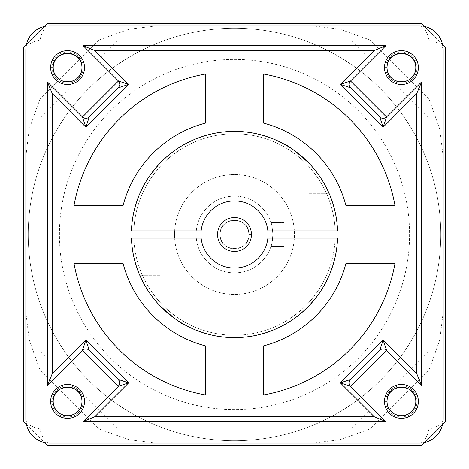 <?xml version="1.0" encoding="UTF-8"?>
<svg xmlns="http://www.w3.org/2000/svg" width="469" height="469" viewBox="0 0 469 469"><rect width="100%" height="100%" fill="white"/><g stroke="black" fill="none" stroke-linecap="round" stroke-linejoin="round"><path stroke-width="0.35" stroke-dasharray="2.35 1.76" d="M440.754 234.5A206.254 206.254 0 0 0 234.5 28.246A206.254 206.254 0 0 0 28.246 234.5A206.254 206.254 0 0 0 234.5 440.754A206.254 206.254 0 0 0 440.754 234.5A206.254 206.254 0 0 0 234.5 28.246A206.254 206.254 0 0 0 28.246 234.5A206.254 206.254 0 0 0 234.5 440.754A206.254 206.254 0 0 0 440.754 234.5A206.254 206.254 0 0 0 234.5 28.246A206.254 206.254 0 0 0 28.246 234.5A206.254 206.254 0 0 0 234.5 440.754A206.254 206.254 0 0 0 440.754 234.5A206.254 206.254 0 0 0 234.5 28.246A206.254 206.254 0 0 0 28.246 234.5A206.254 206.254 0 0 0 234.5 440.754A206.254 206.254 0 0 0 440.754 234.5A206.254 206.254 0 0 1 234.5 440.754A206.254 206.254 0 0 1 28.246 234.5A206.254 206.254 0 0 1 234.5 28.246A206.254 206.254 0 0 1 440.754 234.5A206.254 206.254 0 0 1 234.5 440.754A206.254 206.254 0 0 1 28.246 234.5A206.254 206.254 0 0 1 234.5 28.246A206.254 206.254 0 0 1 440.754 234.5M220.108 234.5C219.222 253.067 249.778 253.067 248.892 234.5A14.392 14.392 0 0 1 234.5 248.892A14.392 14.392 0 0 1 220.108 234.5C219.222 253.067 249.778 253.067 248.892 234.5A14.392 14.392 0 0 1 234.5 248.892A14.392 14.392 0 0 1 220.108 234.5C219.222 253.067 249.778 253.067 248.892 234.5C249.778 215.933 219.222 215.933 220.108 234.5C219.222 253.067 249.778 253.067 248.892 234.5C249.778 215.933 219.222 215.933 220.108 234.5C219.222 253.067 249.778 253.067 248.892 234.5C249.778 215.933 219.222 215.933 220.108 234.5C219.222 253.067 249.778 253.067 248.892 234.5C249.778 215.933 219.222 215.933 220.108 234.5C219.222 253.067 249.778 253.067 248.892 234.5C249.778 215.933 219.222 215.933 220.108 234.5C219.222 253.067 249.778 253.067 248.892 234.5C249.778 215.933 219.222 215.933 220.108 234.5C219.222 253.067 249.778 253.067 248.892 234.5C249.778 215.933 219.222 215.933 220.108 234.5C219.222 253.067 249.778 253.067 248.892 234.5C249.778 215.933 219.222 215.933 220.108 234.5C219.222 253.067 249.778 253.067 248.892 234.5C249.778 215.933 219.222 215.933 220.108 234.5C219.222 253.067 249.778 253.067 248.892 234.5C249.778 215.933 219.222 215.933 220.108 234.5C219.222 253.067 249.778 253.067 248.892 234.5C249.778 215.933 219.222 215.933 220.108 234.5C219.222 253.067 249.778 253.067 248.892 234.5C249.778 215.933 219.222 215.933 220.108 234.5C219.222 253.067 249.778 253.067 248.892 234.5C249.778 215.933 219.222 215.933 220.108 234.5C219.222 253.067 249.778 253.067 248.892 234.5C249.778 215.933 219.222 215.933 220.108 234.5C219.222 253.067 249.778 253.067 248.892 234.5C249.778 215.933 219.222 215.933 220.108 234.5C219.222 253.067 249.778 253.067 248.892 234.5C249.778 215.933 219.222 215.933 220.108 234.5C219.222 253.067 249.778 253.067 248.892 234.5C249.778 215.933 219.222 215.933 220.108 234.5C219.222 253.067 249.778 253.067 248.892 234.5C249.778 215.933 219.222 215.933 220.108 234.5A14.392 14.392 0 0 1 234.5 220.108A14.392 14.392 0 0 1 248.892 234.5C249.778 215.933 219.222 215.933 220.108 234.5A14.392 14.392 0 0 1 234.5 220.108A14.392 14.392 0 0 1 248.892 234.5C248.037 225.759 243.241 220.963 234.5 220.108C225.759 220.963 220.963 225.759 220.108 234.5M417.011 401.423A15.588 15.588 0 0 1 401.423 417.011A15.588 15.588 0 0 1 385.835 401.423A15.588 15.588 0 0 0 401.423 417.011A15.588 15.588 0 0 0 417.011 401.423A15.588 15.588 0 0 0 401.423 385.835A15.588 15.588 0 0 0 385.835 401.423A15.588 15.588 0 0 1 401.423 385.835A15.588 15.588 0 0 1 417.011 401.423M83.165 401.423A15.588 15.588 0 0 1 67.577 417.011A15.588 15.588 0 0 1 51.989 401.423A15.588 15.588 0 0 0 67.577 417.011A15.588 15.588 0 0 0 83.165 401.423A15.588 15.588 0 0 0 67.577 385.835A15.588 15.588 0 0 0 51.989 401.423A15.588 15.588 0 0 1 67.577 385.835A15.588 15.588 0 0 1 83.165 401.423M83.165 67.577A15.588 15.588 0 0 1 67.577 83.165A15.588 15.588 0 0 1 51.989 67.577A15.588 15.588 0 0 0 67.577 83.165A15.588 15.588 0 0 0 83.165 67.577A15.588 15.588 0 0 0 67.577 51.989A15.588 15.588 0 0 0 51.989 67.577A15.588 15.588 0 0 1 67.577 51.989A15.588 15.588 0 0 1 83.165 67.577M417.011 67.577A15.588 15.588 0 0 1 401.423 83.165A15.588 15.588 0 0 1 385.835 67.577A15.588 15.588 0 0 0 401.423 83.165A15.588 15.588 0 0 0 417.011 67.577A15.588 15.588 0 0 0 401.423 51.989A15.588 15.588 0 0 0 385.835 67.577A15.588 15.588 0 0 1 401.423 51.989A15.588 15.588 0 0 1 417.011 67.577M283.903 234.5L283.903 246.489L270.953 246.489C271.604 245.785 272.243 241.793 272.87 234.5C272.243 241.787 271.604 245.785 270.953 246.489L283.903 246.489L283.903 234.5M174.544 234.5A59.956 59.956 0 0 1 234.5 174.544A59.956 59.956 0 0 1 294.456 234.5A59.956 59.956 0 0 1 234.5 294.456A59.956 59.956 0 0 1 174.544 234.5A59.956 59.956 0 0 1 234.5 174.544A59.956 59.956 0 0 1 294.456 234.5A59.956 59.956 0 0 1 234.5 294.456A59.956 59.956 0 0 1 174.544 234.5M335.229 234.5A100.729 100.729 0 0 1 234.5 335.229A100.729 100.729 0 0 1 133.771 234.5A100.729 100.729 0 0 1 234.5 133.771A100.729 100.729 0 0 1 335.229 234.5A100.729 100.729 0 0 1 234.5 335.229A100.729 100.729 0 0 1 133.771 234.5A100.729 100.729 0 0 1 234.5 133.771A100.729 100.729 0 0 1 335.229 234.5M59.422 234.5A175.078 175.078 0 0 1 234.5 59.422A175.078 175.078 0 0 1 409.578 234.5A175.078 175.078 0 0 1 234.5 409.578A175.078 175.078 0 0 1 59.422 234.5A175.078 175.078 0 0 1 234.5 59.422A175.078 175.078 0 0 1 409.578 234.5A175.078 175.078 0 0 1 234.5 409.578A175.078 175.078 0 0 1 59.422 234.5M196.13 234.5A38.37 38.37 0 0 1 234.5 196.13A38.37 38.37 0 0 1 272.87 234.5A38.37 38.37 0 0 0 234.5 196.13A38.37 38.37 0 0 0 196.13 234.5A38.37 38.37 0 0 0 234.5 272.87A38.37 38.37 0 0 0 272.87 234.5C272.243 227.207 271.604 223.209 270.953 222.511C271.604 223.215 272.249 227.213 272.87 234.5A38.37 38.37 0 0 1 234.5 272.87A38.37 38.37 0 0 1 196.13 234.5M445.55 421.567L445.55 47.433L421.567 23.45L47.433 23.45L23.45 47.433L23.45 421.567L47.433 445.55L421.567 445.55L445.55 421.567M442.531 44.414L424.586 26.469M44.414 26.469L26.469 44.414M26.469 424.586L44.414 442.531M424.586 442.531L442.531 424.586M283.903 222.511L270.953 222.511L283.903 222.511M248.892 234.5L251.484 234.5L248.892 234.5M251.484 234.5C250.481 224.182 244.818 218.519 234.5 217.516C219.955 216.731 211.654 236.781 222.488 246.512C230.496 253.096 238.504 253.096 246.512 246.512C257.346 236.781 249.045 216.731 234.5 217.516C224.182 218.519 218.519 224.182 217.516 234.5C216.731 249.045 236.781 257.346 246.512 246.512C253.096 238.504 253.096 230.496 246.512 222.488C236.781 211.654 216.731 219.955 217.516 234.5C218.519 244.818 224.182 250.481 234.5 251.484C249.045 252.269 257.346 232.219 246.512 222.488C238.504 215.904 230.496 215.904 222.488 222.488C211.654 232.219 219.955 252.269 234.5 251.484C244.818 250.481 250.481 244.818 251.484 234.5C252.269 219.955 232.219 211.654 222.488 222.488C215.904 230.496 215.904 238.504 222.488 246.512C232.219 257.346 252.269 249.045 251.484 234.5C250.481 224.182 244.818 218.519 234.5 217.516C219.955 216.731 211.654 236.781 222.488 246.512C230.496 253.096 238.504 253.096 246.512 246.512C257.346 236.781 249.045 216.731 234.5 217.516C224.182 218.519 218.519 224.182 217.516 234.5C216.731 249.045 236.781 257.346 246.512 246.512C253.096 238.504 253.096 230.496 246.512 222.488C236.781 211.654 216.731 219.955 217.516 234.5C218.519 244.818 224.182 250.481 234.5 251.484C249.045 252.269 257.346 232.219 246.512 222.488C238.504 215.904 230.496 215.904 222.488 222.488C211.654 232.219 219.955 252.269 234.5 251.484C244.818 250.481 250.481 244.818 251.484 234.5C252.269 219.955 232.219 211.654 222.488 222.488C215.904 230.496 215.904 238.504 222.488 246.512C232.219 257.346 252.269 249.045 251.484 234.5C250.481 224.182 244.818 218.519 234.5 217.516C219.955 216.731 211.654 236.781 222.488 246.512C230.496 253.096 238.504 253.096 246.512 246.512C257.346 236.781 249.045 216.731 234.5 217.516C224.182 218.519 218.519 224.182 217.516 234.5C216.731 249.045 236.781 257.346 246.512 246.512C253.096 238.504 253.096 230.496 246.512 222.488C236.781 211.654 216.731 219.955 217.516 234.5C218.519 244.818 224.182 250.481 234.5 251.484C249.045 252.269 257.346 232.219 246.512 222.488C238.504 215.904 230.496 215.904 222.488 222.488C211.654 232.219 219.955 252.269 234.5 251.484C244.818 250.481 250.481 244.818 251.484 234.5C252.269 219.955 232.219 211.654 222.488 222.488C215.904 230.496 215.904 238.504 222.488 246.512C232.219 257.346 252.269 249.045 251.484 234.5C250.481 224.182 244.818 218.519 234.5 217.516C219.955 216.731 211.654 236.781 222.488 246.512C230.496 253.096 238.504 253.096 246.512 246.512C257.346 236.781 249.045 216.731 234.5 217.516C224.182 218.519 218.519 224.182 217.516 234.5C216.731 249.045 236.781 257.346 246.512 246.512C253.096 238.504 253.096 230.496 246.512 222.488C236.781 211.654 216.731 219.955 217.516 234.5C218.519 244.818 224.182 250.481 234.5 251.484C249.045 252.269 257.346 232.219 246.512 222.488C238.504 215.904 230.496 215.904 222.488 222.488C211.654 232.219 219.955 252.269 234.5 251.484C244.818 250.481 250.481 244.818 251.484 234.5C252.269 219.955 232.219 211.654 222.488 222.488C215.904 230.496 215.904 238.504 222.488 246.512C232.219 257.346 252.269 249.045 251.484 234.5M308.848 238.1L296.854 238.1L308.848 238.1M308.848 305.97C315.232 298.812 319.231 293.787 320.837 290.897C319.219 293.805 315.221 298.829 308.848 305.97C302.493 312.102 298.495 315.66 296.854 316.639C298.513 315.649 302.511 312.09 308.848 305.97M308.848 193.726L329.226 193.726C324.824 183.121 318.035 172.885 308.848 163.03C296.08 151.569 288.083 145.39 284.865 144.511C288.066 145.378 296.056 151.557 308.848 163.03C318.029 172.879 324.818 183.109 329.226 193.726L308.848 193.726M308.848 230.9L296.854 230.9L308.848 230.9M160.152 230.9L172.146 230.9L160.152 230.9M167.879 155.778L160.152 163.03L170.827 153.375M160.152 275.274L139.774 275.274C144.176 285.879 150.965 296.115 160.152 305.97C172.92 317.431 180.917 323.61 184.135 324.489C180.934 323.622 172.944 317.443 160.152 305.97C150.971 296.121 144.182 285.891 139.774 275.274L160.152 275.274M160.152 238.1L172.146 238.1L160.152 238.1M160.152 443.152L136.168 443.152L160.152 443.152M160.152 421.567L136.168 421.567L160.152 421.567M308.848 25.848L284.865 25.848L308.848 25.848M118.458 81.014A4.796 4.796 0 0 1 119.859 84.402A4.796 4.796 0 0 0 118.458 81.014L83.165 45.722L385.835 45.722L350.542 81.014A4.796 4.796 0 0 0 350.542 87.797L379.749 116.998A4.796 4.796 0 0 0 386.532 116.998L421.567 81.969L421.567 385.325L386.532 350.29A4.796 4.796 0 0 0 379.749 350.29L350.542 379.497A4.796 4.796 0 0 0 350.542 386.28L385.835 421.567L83.165 421.567L118.458 386.28A4.796 4.796 0 0 0 118.458 379.497L89.251 350.29A4.796 4.796 0 0 0 82.468 350.29L47.433 385.325L47.433 81.969L82.468 116.998A4.796 4.796 0 0 0 89.251 116.998L118.458 87.797A4.796 4.796 0 0 0 119.859 84.402A4.796 4.796 0 0 1 118.458 87.797M200.925 234.5A33.575 33.575 0 0 0 234.5 268.075A33.575 33.575 0 0 0 268.075 234.5A33.575 33.575 0 0 0 234.5 200.925A33.575 33.575 0 0 0 200.925 234.5M81.969 67.577C82.855 86.144 52.299 86.144 53.19 67.577A14.392 14.392 0 0 0 67.577 81.969A14.392 14.392 0 0 0 81.969 67.577C82.855 86.144 52.299 86.144 53.19 67.577C52.299 49.016 82.855 49.016 81.969 67.577C82.855 86.144 52.299 86.144 53.19 67.577C52.299 49.016 82.855 49.016 81.969 67.577C82.855 86.144 52.299 86.144 53.19 67.577C52.299 49.016 82.855 49.016 81.969 67.577C82.855 86.144 52.299 86.144 53.19 67.577C52.299 49.016 82.855 49.016 81.969 67.577C82.855 86.144 52.299 86.144 53.19 67.577C52.299 49.016 82.855 49.016 81.969 67.577C82.855 86.144 52.299 86.144 53.19 67.577C52.299 49.016 82.855 49.016 81.969 67.577C82.855 86.144 52.299 86.144 53.19 67.577C52.299 49.016 82.855 49.016 81.969 67.577C82.855 86.144 52.299 86.144 53.19 67.577C52.299 49.016 82.855 49.016 81.969 67.577C82.855 86.144 52.299 86.144 53.19 67.577C52.299 49.016 82.855 49.016 81.969 67.577C82.855 86.144 52.299 86.144 53.19 67.577C52.299 49.016 82.855 49.016 81.969 67.577C82.855 86.144 52.299 86.144 53.19 67.577C52.299 49.016 82.855 49.016 81.969 67.577C82.855 86.144 52.299 86.144 53.19 67.577C52.299 49.016 82.855 49.016 81.969 67.577C82.855 86.144 52.299 86.144 53.19 67.577C52.299 49.016 82.855 49.016 81.969 67.577C82.855 86.144 52.299 86.144 53.19 67.577C52.299 49.016 82.855 49.016 81.969 67.577C82.855 86.144 52.299 86.144 53.19 67.577C52.299 49.016 82.855 49.016 81.969 67.577C82.855 86.144 52.299 86.144 53.19 67.577C52.299 49.016 82.855 49.016 81.969 67.577C82.855 86.144 52.299 86.144 53.19 67.577C52.299 49.016 82.855 49.016 81.969 67.577C82.855 86.144 52.299 86.144 53.19 67.577C52.299 49.016 82.855 49.016 81.969 67.577C82.855 86.144 52.299 86.144 53.19 67.577C52.299 49.016 82.855 49.016 81.969 67.577A14.392 14.392 0 0 0 67.577 53.19A14.392 14.392 0 0 0 53.19 67.577L50.593 67.577L53.19 67.577M415.81 67.577C416.701 86.144 386.145 86.144 387.031 67.577A14.392 14.392 0 0 0 401.423 81.969A14.392 14.392 0 0 0 415.81 67.577C416.701 86.144 386.145 86.144 387.031 67.577C386.145 49.016 416.701 49.016 415.81 67.577C416.701 86.144 386.145 86.144 387.031 67.577C386.145 49.016 416.701 49.016 415.81 67.577C416.701 86.144 386.145 86.144 387.031 67.577C386.145 49.016 416.701 49.016 415.81 67.577C416.701 86.144 386.145 86.144 387.031 67.577C386.145 49.016 416.701 49.016 415.81 67.577C416.701 86.144 386.145 86.144 387.031 67.577C386.145 49.016 416.701 49.016 415.81 67.577C416.701 86.144 386.145 86.144 387.031 67.577C386.145 49.016 416.701 49.016 415.81 67.577C416.701 86.144 386.145 86.144 387.031 67.577C386.145 49.016 416.701 49.016 415.81 67.577C416.701 86.144 386.145 86.144 387.031 67.577C386.145 49.016 416.701 49.016 415.81 67.577C416.701 86.144 386.145 86.144 387.031 67.577C386.145 49.016 416.701 49.016 415.81 67.577C416.701 86.144 386.145 86.144 387.031 67.577C386.145 49.016 416.701 49.016 415.81 67.577C416.701 86.144 386.145 86.144 387.031 67.577C386.145 49.016 416.701 49.016 415.81 67.577C416.701 86.144 386.145 86.144 387.031 67.577C386.145 49.016 416.701 49.016 415.81 67.577C416.701 86.144 386.145 86.144 387.031 67.577C386.145 49.016 416.701 49.016 415.81 67.577C416.701 86.144 386.145 86.144 387.031 67.577C386.145 49.016 416.701 49.016 415.81 67.577C416.701 86.144 386.145 86.144 387.031 67.577C386.145 49.016 416.701 49.016 415.81 67.577C416.701 86.144 386.145 86.144 387.031 67.577C386.145 49.016 416.701 49.016 415.81 67.577C416.701 86.144 386.145 86.144 387.031 67.577C386.145 49.016 416.701 49.016 415.81 67.577C416.701 86.144 386.145 86.144 387.031 67.577C386.145 49.016 416.701 49.016 415.81 67.577C416.701 86.144 386.145 86.144 387.031 67.577C386.145 49.016 416.701 49.016 415.81 67.577A14.392 14.392 0 0 0 401.423 53.19A14.392 14.392 0 0 0 387.031 67.577L384.433 67.577L387.031 67.577M415.81 401.423C416.701 419.984 386.145 419.984 387.031 401.423A14.392 14.392 0 0 0 401.423 415.81A14.392 14.392 0 0 0 415.81 401.423C416.701 419.984 386.145 419.984 387.031 401.423C386.145 382.856 416.701 382.856 415.81 401.423C416.701 419.984 386.145 419.984 387.031 401.423C386.145 382.856 416.701 382.856 415.81 401.423C416.701 419.984 386.145 419.984 387.031 401.423C386.145 382.856 416.701 382.856 415.81 401.423C416.701 419.984 386.145 419.984 387.031 401.423C386.145 382.856 416.701 382.856 415.81 401.423C416.701 419.984 386.145 419.984 387.031 401.423C386.145 382.856 416.701 382.856 415.81 401.423C416.701 419.984 386.145 419.984 387.031 401.423C386.145 382.856 416.701 382.856 415.81 401.423C416.701 419.984 386.145 419.984 387.031 401.423C386.145 382.856 416.701 382.856 415.81 401.423C416.701 419.984 386.145 419.984 387.031 401.423C386.145 382.856 416.701 382.856 415.81 401.423C416.701 419.984 386.145 419.984 387.031 401.423C386.145 382.856 416.701 382.856 415.81 401.423C416.701 419.984 386.145 419.984 387.031 401.423C386.145 382.856 416.701 382.856 415.81 401.423C416.701 419.984 386.145 419.984 387.031 401.423C386.145 382.856 416.701 382.856 415.81 401.423C416.701 419.984 386.145 419.984 387.031 401.423C386.145 382.856 416.701 382.856 415.81 401.423C416.701 419.984 386.145 419.984 387.031 401.423C386.145 382.856 416.701 382.856 415.81 401.423C416.701 419.984 386.145 419.984 387.031 401.423C386.145 382.856 416.701 382.856 415.81 401.423C416.701 419.984 386.145 419.984 387.031 401.423C386.145 382.856 416.701 382.856 415.81 401.423C416.701 419.984 386.145 419.984 387.031 401.423C386.145 382.856 416.701 382.856 415.81 401.423C416.701 419.984 386.145 419.984 387.031 401.423C386.145 382.856 416.701 382.856 415.81 401.423C416.701 419.984 386.145 419.984 387.031 401.423C386.145 382.856 416.701 382.856 415.81 401.423C416.701 419.984 386.145 419.984 387.031 401.423C386.145 382.856 416.701 382.856 415.81 401.423A14.392 14.392 0 0 0 401.423 387.031A14.392 14.392 0 0 0 387.031 401.423L384.433 401.423L387.031 401.423M81.969 401.423C82.855 419.984 52.299 419.984 53.19 401.423A14.392 14.392 0 0 0 67.577 415.81A14.392 14.392 0 0 0 81.969 401.423C82.855 419.984 52.299 419.984 53.19 401.423C52.299 382.856 82.855 382.856 81.969 401.423C82.855 419.984 52.299 419.984 53.19 401.423C52.299 382.856 82.855 382.856 81.969 401.423C82.855 419.984 52.299 419.984 53.19 401.423C52.299 382.856 82.855 382.856 81.969 401.423C82.855 419.984 52.299 419.984 53.19 401.423C52.299 382.856 82.855 382.856 81.969 401.423C82.855 419.984 52.299 419.984 53.19 401.423C52.299 382.856 82.855 382.856 81.969 401.423C82.855 419.984 52.299 419.984 53.19 401.423C52.299 382.856 82.855 382.856 81.969 401.423C82.855 419.984 52.299 419.984 53.19 401.423C52.299 382.856 82.855 382.856 81.969 401.423C82.855 419.984 52.299 419.984 53.19 401.423C52.299 382.856 82.855 382.856 81.969 401.423C82.855 419.984 52.299 419.984 53.19 401.423C52.299 382.856 82.855 382.856 81.969 401.423C82.855 419.984 52.299 419.984 53.19 401.423C52.299 382.856 82.855 382.856 81.969 401.423C82.855 419.984 52.299 419.984 53.19 401.423C52.299 382.856 82.855 382.856 81.969 401.423C82.855 419.984 52.299 419.984 53.19 401.423C52.299 382.856 82.855 382.856 81.969 401.423C82.855 419.984 52.299 419.984 53.19 401.423C52.299 382.856 82.855 382.856 81.969 401.423C82.855 419.984 52.299 419.984 53.19 401.423C52.299 382.856 82.855 382.856 81.969 401.423C82.855 419.984 52.299 419.984 53.19 401.423C52.299 382.856 82.855 382.856 81.969 401.423C82.855 419.984 52.299 419.984 53.19 401.423C52.299 382.856 82.855 382.856 81.969 401.423C82.855 419.984 52.299 419.984 53.19 401.423C52.299 382.856 82.855 382.856 81.969 401.423C82.855 419.984 52.299 419.984 53.19 401.423C52.299 382.856 82.855 382.856 81.969 401.423C82.855 419.984 52.299 419.984 53.19 401.423C52.299 382.856 82.855 382.856 81.969 401.423A14.392 14.392 0 0 0 67.577 387.031A14.392 14.392 0 0 0 53.19 401.423L50.593 401.423L53.19 401.423M439.805 339.791L339.791 439.805L312.46 443.152L156.54 443.152L129.21 439.805L29.195 339.791L25.848 312.46L25.848 49.831A23.983 10.728 180 0 1 40.041 40.041L98.789 40.041L129.21 29.195L156.54 25.848L312.46 25.848L339.791 29.195L439.805 129.21L443.152 156.54L443.152 312.46L439.805 339.791L428.959 370.211L428.959 428.959L370.211 428.959L428.959 370.211M25.848 156.54L29.195 129.21L40.041 98.789L40.041 40.041A23.983 10.728 90 0 1 49.831 25.848L156.54 25.848M201.119 238.1L131.437 238.1A103.127 103.127 0 0 0 234.5 337.627A103.127 103.127 0 0 0 337.563 238.1L267.881 238.1M25.848 312.46L25.848 419.169A23.983 10.728 0 0 0 40.041 428.959L40.041 370.211L98.789 428.959L40.041 428.959A23.983 10.728 90 0 0 49.831 443.152L156.54 443.152M443.152 156.54L443.152 49.831A23.983 23.983 0 0 0 419.169 25.848L312.46 25.848M312.46 443.152L419.169 443.152A23.983 10.728 -90 0 0 428.959 428.959A23.983 10.728 0 0 0 443.152 419.169L443.152 312.46M308.848 45.722L284.865 45.722L308.848 45.722M201.119 230.9L131.437 230.9A103.127 103.127 0 0 1 234.5 131.373A103.127 103.127 0 0 1 337.563 230.9L267.881 230.9M73.973 263.279A163.083 163.083 0 0 0 205.721 395.027L205.721 345.964A115.116 115.116 0 0 1 123.036 263.279L73.973 263.279M205.721 73.973A163.083 163.083 0 0 0 73.973 205.721L123.036 205.721A115.116 115.116 0 0 1 205.721 123.036L205.721 73.973M395.027 205.721A163.083 163.083 0 0 0 263.279 73.973L263.279 123.036A115.116 115.116 0 0 1 345.964 205.721L395.027 205.721M263.279 395.027A163.083 163.083 0 0 0 395.027 263.279L345.964 263.279A115.116 115.116 0 0 1 263.279 345.964L263.279 395.027M160.152 163.03C153.779 170.171 149.787 175.189 148.163 178.103C149.781 175.195 153.779 170.171 160.152 163.03L148.544 177.522M439.805 129.21L428.959 98.789L370.211 40.041L339.791 29.195M370.211 40.041L428.959 40.041A23.983 10.728 180 0 1 443.152 49.831A23.983 23.983 0 0 0 419.169 25.848A23.983 10.728 -90 0 1 428.959 40.041L428.959 98.789M129.21 439.805L98.789 428.959M29.195 339.791L40.041 370.211M339.791 439.805L370.211 428.959M25.848 49.831A23.983 23.983 0 0 1 49.831 25.848A23.983 23.983 0 0 0 25.848 49.831M49.831 443.152A23.983 23.983 0 0 1 25.848 419.169A23.983 23.983 0 0 0 49.831 443.152M443.152 419.169A23.983 23.983 0 0 1 419.169 443.152A23.983 23.983 0 0 0 443.152 419.169M50.593 67.577C51.602 57.265 57.265 51.602 67.577 50.593C82.122 49.808 90.429 69.858 79.589 79.589C71.581 86.173 63.573 86.173 55.571 79.589C44.731 69.858 53.032 49.808 67.577 50.593C77.895 51.602 83.558 57.265 84.567 67.577C85.346 82.122 65.297 90.429 55.571 79.589C48.987 71.581 48.987 63.573 55.571 55.571C65.297 44.731 85.346 53.032 84.567 67.577C83.558 77.895 77.895 83.558 67.577 84.567C53.032 85.346 44.731 65.297 55.571 55.571C63.573 48.987 71.581 48.987 79.589 55.571C90.429 65.297 82.122 85.346 67.577 84.567C57.265 83.558 51.602 77.895 50.593 67.577C49.808 53.032 69.858 44.731 79.589 55.571C86.173 63.573 86.173 71.581 79.589 79.589C69.858 90.429 49.808 82.122 50.593 67.577C51.602 57.265 57.265 51.602 67.577 50.593C82.122 49.808 90.429 69.858 79.589 79.589C71.581 86.173 63.573 86.173 55.571 79.589C44.731 69.858 53.032 49.808 67.577 50.593C77.895 51.602 83.558 57.265 84.567 67.577C85.346 82.122 65.297 90.429 55.571 79.589C48.987 71.581 48.987 63.573 55.571 55.571C65.297 44.731 85.346 53.032 84.567 67.577C83.558 77.895 77.895 83.558 67.577 84.567C53.032 85.346 44.731 65.297 55.571 55.571C63.573 48.987 71.581 48.987 79.589 55.571C90.429 65.297 82.122 85.346 67.577 84.567C57.265 83.558 51.602 77.895 50.593 67.577C49.808 53.032 69.858 44.731 79.589 55.571C86.173 63.573 86.173 71.581 79.589 79.589C69.858 90.429 49.808 82.122 50.593 67.577C51.602 57.265 57.265 51.602 67.577 50.593C82.122 49.808 90.429 69.858 79.589 79.589C71.581 86.173 63.573 86.173 55.571 79.589C44.731 69.858 53.032 49.808 67.577 50.593C77.895 51.602 83.558 57.265 84.567 67.577C85.346 82.122 65.297 90.429 55.571 79.589C48.987 71.581 48.987 63.573 55.571 55.571C65.297 44.731 85.346 53.032 84.567 67.577C83.558 77.895 77.895 83.558 67.577 84.567C53.032 85.346 44.731 65.297 55.571 55.571C63.573 48.987 71.581 48.987 79.589 55.571C90.429 65.297 82.122 85.346 67.577 84.567C57.265 83.558 51.602 77.895 50.593 67.577C49.808 53.032 69.858 44.731 79.589 55.571C86.173 63.573 86.173 71.581 79.589 79.589C69.858 90.429 49.808 82.122 50.593 67.577C51.602 57.265 57.265 51.602 67.577 50.593C82.122 49.808 90.429 69.858 79.589 79.589C71.581 86.173 63.573 86.173 55.571 79.589C44.731 69.858 53.032 49.808 67.577 50.593C77.895 51.602 83.558 57.265 84.567 67.577C85.346 82.122 65.297 90.429 55.571 79.589C48.987 71.581 48.987 63.573 55.571 55.571C65.297 44.731 85.346 53.032 84.567 67.577C83.558 77.895 77.895 83.558 67.577 84.567C53.032 85.346 44.731 65.297 55.571 55.571C63.573 48.987 71.581 48.987 79.589 55.571C90.429 65.297 82.122 85.346 67.577 84.567C57.265 83.558 51.602 77.895 50.593 67.577C49.808 53.032 69.858 44.731 79.589 55.571C86.173 63.573 86.173 71.581 79.589 79.589C69.858 90.429 49.808 82.122 50.593 67.577M384.433 67.577C385.442 57.265 391.105 51.602 401.423 50.593C415.968 49.808 424.269 69.858 413.429 79.589C405.427 86.173 397.419 86.173 389.411 79.589C378.571 69.858 386.878 49.808 401.423 50.593C411.735 51.602 417.398 57.265 418.407 67.577C419.192 82.122 399.142 90.429 389.411 79.589C382.827 71.581 382.827 63.573 389.411 55.571C399.142 44.731 419.192 53.032 418.407 67.577C417.398 77.895 411.735 83.558 401.423 84.567C386.878 85.346 378.571 65.297 389.411 55.571C397.419 48.987 405.427 48.987 413.429 55.571C424.269 65.297 415.968 85.346 401.423 84.567C391.105 83.558 385.442 77.895 384.433 67.577C383.654 53.032 403.703 44.731 413.429 55.571C420.013 63.573 420.013 71.581 413.429 79.589C403.703 90.429 383.654 82.122 384.433 67.577C385.442 57.265 391.105 51.602 401.423 50.593C415.968 49.808 424.269 69.858 413.429 79.589C405.427 86.173 397.419 86.173 389.411 79.589C378.571 69.858 386.878 49.808 401.423 50.593C411.735 51.602 417.398 57.265 418.407 67.577C419.192 82.122 399.142 90.429 389.411 79.589C382.827 71.581 382.827 63.573 389.411 55.571C399.142 44.731 419.192 53.032 418.407 67.577C417.398 77.895 411.735 83.558 401.423 84.567C386.878 85.346 378.571 65.297 389.411 55.571C397.419 48.987 405.427 48.987 413.429 55.571C424.269 65.297 415.968 85.346 401.423 84.567C391.105 83.558 385.442 77.895 384.433 67.577C383.654 53.032 403.703 44.731 413.429 55.571C420.013 63.573 420.013 71.581 413.429 79.589C403.703 90.429 383.654 82.122 384.433 67.577C385.442 57.265 391.105 51.602 401.423 50.593C415.968 49.808 424.269 69.858 413.429 79.589C405.427 86.173 397.419 86.173 389.411 79.589C378.571 69.858 386.878 49.808 401.423 50.593C411.735 51.602 417.398 57.265 418.407 67.577C419.192 82.122 399.142 90.429 389.411 79.589C382.827 71.581 382.827 63.573 389.411 55.571C399.142 44.731 419.192 53.032 418.407 67.577C417.398 77.895 411.735 83.558 401.423 84.567C386.878 85.346 378.571 65.297 389.411 55.571C397.419 48.987 405.427 48.987 413.429 55.571C424.269 65.297 415.968 85.346 401.423 84.567C391.105 83.558 385.442 77.895 384.433 67.577C383.654 53.032 403.703 44.731 413.429 55.571C420.013 63.573 420.013 71.581 413.429 79.589C403.703 90.429 383.654 82.122 384.433 67.577C385.442 57.265 391.105 51.602 401.423 50.593C415.968 49.808 424.269 69.858 413.429 79.589C405.427 86.173 397.419 86.173 389.411 79.589C378.571 69.858 386.878 49.808 401.423 50.593C411.735 51.602 417.398 57.265 418.407 67.577C419.192 82.122 399.142 90.429 389.411 79.589C382.827 71.581 382.827 63.573 389.411 55.571C399.142 44.731 419.192 53.032 418.407 67.577C417.398 77.895 411.735 83.558 401.423 84.567C386.878 85.346 378.571 65.297 389.411 55.571C397.419 48.987 405.427 48.987 413.429 55.571C424.269 65.297 415.968 85.346 401.423 84.567C391.105 83.558 385.442 77.895 384.433 67.577C383.654 53.032 403.703 44.731 413.429 55.571C420.013 63.573 420.013 71.581 413.429 79.589C403.703 90.429 383.654 82.122 384.433 67.577M384.433 401.423C385.442 391.105 391.105 385.442 401.423 384.433C415.968 383.654 424.269 403.703 413.429 413.429C405.427 420.013 397.419 420.013 389.411 413.429C378.571 403.703 386.878 383.654 401.423 384.433C411.735 385.442 417.398 391.105 418.407 401.423C419.192 415.968 399.142 424.269 389.411 413.429C382.827 405.427 382.827 397.419 389.411 389.411C399.142 378.571 419.192 386.878 418.407 401.423C417.398 411.735 411.735 417.398 401.423 418.407C386.878 419.192 378.571 399.142 389.411 389.411C397.419 382.827 405.427 382.827 413.429 389.411C424.269 399.142 415.968 419.192 401.423 418.407C391.105 417.398 385.442 411.735 384.433 401.423C383.654 386.878 403.703 378.571 413.429 389.411C420.013 397.419 420.013 405.427 413.429 413.429C403.703 424.269 383.654 415.968 384.433 401.423C385.442 391.105 391.105 385.442 401.423 384.433C415.968 383.654 424.269 403.703 413.429 413.429C405.427 420.013 397.419 420.013 389.411 413.429C378.571 403.703 386.878 383.654 401.423 384.433C411.735 385.442 417.398 391.105 418.407 401.423C419.192 415.968 399.142 424.269 389.411 413.429C382.827 405.427 382.827 397.419 389.411 389.411C399.142 378.571 419.192 386.878 418.407 401.423C417.398 411.735 411.735 417.398 401.423 418.407C386.878 419.192 378.571 399.142 389.411 389.411C397.419 382.827 405.427 382.827 413.429 389.411C424.269 399.142 415.968 419.192 401.423 418.407C391.105 417.398 385.442 411.735 384.433 401.423C383.654 386.878 403.703 378.571 413.429 389.411C420.013 397.419 420.013 405.427 413.429 413.429C403.703 424.269 383.654 415.968 384.433 401.423C385.442 391.105 391.105 385.442 401.423 384.433C415.968 383.654 424.269 403.703 413.429 413.429C405.427 420.013 397.419 420.013 389.411 413.429C378.571 403.703 386.878 383.654 401.423 384.433C411.735 385.442 417.398 391.105 418.407 401.423C419.192 415.968 399.142 424.269 389.411 413.429C382.827 405.427 382.827 397.419 389.411 389.411C399.142 378.571 419.192 386.878 418.407 401.423C417.398 411.735 411.735 417.398 401.423 418.407C386.878 419.192 378.571 399.142 389.411 389.411C397.419 382.827 405.427 382.827 413.429 389.411C424.269 399.142 415.968 419.192 401.423 418.407C391.105 417.398 385.442 411.735 384.433 401.423C383.654 386.878 403.703 378.571 413.429 389.411C420.013 397.419 420.013 405.427 413.429 413.429C403.703 424.269 383.654 415.968 384.433 401.423C385.442 391.105 391.105 385.442 401.423 384.433C415.968 383.654 424.269 403.703 413.429 413.429C405.427 420.013 397.419 420.013 389.411 413.429C378.571 403.703 386.878 383.654 401.423 384.433C411.735 385.442 417.398 391.105 418.407 401.423C419.192 415.968 399.142 424.269 389.411 413.429C382.827 405.427 382.827 397.419 389.411 389.411C399.142 378.571 419.192 386.878 418.407 401.423C417.398 411.735 411.735 417.398 401.423 418.407C386.878 419.192 378.571 399.142 389.411 389.411C397.419 382.827 405.427 382.827 413.429 389.411C424.269 399.142 415.968 419.192 401.423 418.407C391.105 417.398 385.442 411.735 384.433 401.423C383.654 386.878 403.703 378.571 413.429 389.411C420.013 397.419 420.013 405.427 413.429 413.429C403.703 424.269 383.654 415.968 384.433 401.423M50.593 401.423C51.602 391.105 57.265 385.442 67.577 384.433C82.122 383.654 90.429 403.703 79.589 413.429C71.581 420.013 63.573 420.013 55.571 413.429C44.731 403.703 53.032 383.654 67.577 384.433C77.895 385.442 83.558 391.105 84.567 401.423C85.346 415.968 65.297 424.269 55.571 413.429C48.987 405.427 48.987 397.419 55.571 389.411C65.297 378.571 85.346 386.878 84.567 401.423C83.558 411.735 77.895 417.398 67.577 418.407C53.032 419.192 44.731 399.142 55.571 389.411C63.573 382.827 71.581 382.827 79.589 389.411C90.429 399.142 82.122 419.192 67.577 418.407C57.265 417.398 51.602 411.735 50.593 401.423C49.808 386.878 69.858 378.571 79.589 389.411C86.173 397.419 86.173 405.427 79.589 413.429C69.858 424.269 49.808 415.968 50.593 401.423C51.602 391.105 57.265 385.442 67.577 384.433C82.122 383.654 90.429 403.703 79.589 413.429C71.581 420.013 63.573 420.013 55.571 413.429C44.731 403.703 53.032 383.654 67.577 384.433C77.895 385.442 83.558 391.105 84.567 401.423C85.346 415.968 65.297 424.269 55.571 413.429C48.987 405.427 48.987 397.419 55.571 389.411C65.297 378.571 85.346 386.878 84.567 401.423C83.558 411.735 77.895 417.398 67.577 418.407C53.032 419.192 44.731 399.142 55.571 389.411C63.573 382.827 71.581 382.827 79.589 389.411C90.429 399.142 82.122 419.192 67.577 418.407C57.265 417.398 51.602 411.735 50.593 401.423C49.808 386.878 69.858 378.571 79.589 389.411C86.173 397.419 86.173 405.427 79.589 413.429C69.858 424.269 49.808 415.968 50.593 401.423C51.602 391.105 57.265 385.442 67.577 384.433C82.122 383.654 90.429 403.703 79.589 413.429C71.581 420.013 63.573 420.013 55.571 413.429C44.731 403.703 53.032 383.654 67.577 384.433C77.895 385.442 83.558 391.105 84.567 401.423C85.346 415.968 65.297 424.269 55.571 413.429C48.987 405.427 48.987 397.419 55.571 389.411C65.297 378.571 85.346 386.878 84.567 401.423C83.558 411.735 77.895 417.398 67.577 418.407C53.032 419.192 44.731 399.142 55.571 389.411C63.573 382.827 71.581 382.827 79.589 389.411C90.429 399.142 82.122 419.192 67.577 418.407C57.265 417.398 51.602 411.735 50.593 401.423C49.808 386.878 69.858 378.571 79.589 389.411C86.173 397.419 86.173 405.427 79.589 413.429C69.858 424.269 49.808 415.968 50.593 401.423C51.602 391.105 57.265 385.442 67.577 384.433C82.122 383.654 90.429 403.703 79.589 413.429C71.581 420.013 63.573 420.013 55.571 413.429C44.731 403.703 53.032 383.654 67.577 384.433C77.895 385.442 83.558 391.105 84.567 401.423C85.346 415.968 65.297 424.269 55.571 413.429C48.987 405.427 48.987 397.419 55.571 389.411C65.297 378.571 85.346 386.878 84.567 401.423C83.558 411.735 77.895 417.398 67.577 418.407C53.032 419.192 44.731 399.142 55.571 389.411C63.573 382.827 71.581 382.827 79.589 389.411C90.429 399.142 82.122 419.192 67.577 418.407C57.265 417.398 51.602 411.735 50.593 401.423C49.808 386.878 69.858 378.571 79.589 389.411C86.173 397.419 86.173 405.427 79.589 413.429C69.858 424.269 49.808 415.968 50.593 401.423M118.458 386.28A4.796 4.796 0 0 0 119.859 382.886M29.195 129.21L129.21 29.195M350.542 386.28A4.796 4.796 0 0 1 350.542 379.497M82.468 350.29A4.796 4.796 0 0 1 89.251 350.29M386.532 116.998A4.796 4.796 0 0 1 379.749 116.998M98.789 40.041L40.041 98.789M320.837 290.897L320.837 238.1M320.837 230.9L320.837 193.726M172.146 152.361L172.146 230.9M172.146 238.1L172.146 275.274M184.135 275.274L184.135 324.489M184.135 421.567L184.135 443.152M332.832 45.722L332.832 25.848M284.865 193.726L284.865 144.511M284.865 45.722L284.865 25.848M136.168 421.567L136.168 443.152M148.163 238.1L148.163 275.274M148.163 178.103L148.163 230.9M296.854 230.9L296.854 193.726M296.854 316.639L296.854 238.1"/><path stroke-width="0.7" d="M442.531 424.586L445.55 421.567L445.55 47.433L442.531 44.414M424.586 26.469L421.567 23.45L47.433 23.45L44.414 26.469M26.469 44.414L23.45 47.433L23.45 421.567L26.469 424.586M44.414 442.531L47.433 445.55L421.567 445.55L424.586 442.531M308.848 305.97C315.232 298.812 319.231 293.787 320.837 290.897C319.219 293.805 315.221 298.829 308.848 305.97C302.493 312.102 298.495 315.66 296.854 316.639C298.513 315.649 302.511 312.09 308.848 305.97M170.827 153.375L167.879 155.778M160.152 305.97C172.92 317.431 180.917 323.61 184.135 324.489C180.934 323.622 172.944 317.443 160.152 305.97M308.848 163.03C296.08 151.569 288.083 145.39 284.865 144.511C288.066 145.378 296.056 151.557 308.848 163.03M201.119 238.1A33.575 33.575 0 0 1 201.119 230.9L131.437 230.9A103.127 103.127 0 0 1 234.5 131.373A103.127 103.127 0 0 1 337.563 230.9L267.881 230.9A33.575 33.575 0 0 1 267.881 238.1L337.563 238.1A103.127 103.127 0 0 1 234.5 337.627A103.127 103.127 0 0 1 131.437 238.1L201.119 238.1A33.575 33.575 0 0 0 267.881 238.1M89.251 350.29C86.988 348.461 84.725 348.461 82.468 350.29L118.458 386.28L83.165 421.567L385.835 421.567L350.542 386.28L340.371 382.886L350.542 379.497L379.749 350.29L383.144 340.113L386.532 350.29L421.567 385.325L421.567 81.969L386.532 116.998L383.144 127.175L379.749 116.998L350.542 87.797L340.371 84.402L350.542 81.014L385.835 45.722L83.165 45.722L118.458 81.014L119.859 84.402L118.458 87.797L89.251 116.998L85.856 127.175L82.468 116.998L47.433 81.969L47.433 385.325L82.468 350.29L85.856 340.113L89.251 350.29L118.458 379.497L128.629 382.886L118.458 386.28L119.859 382.886L118.458 379.497M53.19 67.577A14.392 14.392 0 0 0 67.577 81.969A14.392 14.392 0 0 0 81.969 67.577A14.392 14.392 0 0 0 67.577 53.19A14.392 14.392 0 0 0 53.19 67.577C52.299 49.016 82.855 49.016 81.969 67.577M387.031 67.577A14.392 14.392 0 0 0 401.423 81.969A14.392 14.392 0 0 0 415.81 67.577A14.392 14.392 0 0 0 401.423 53.19A14.392 14.392 0 0 0 387.031 67.577C386.145 49.016 416.701 49.016 415.81 67.577M387.031 401.423A14.392 14.392 0 0 0 401.423 415.81A14.392 14.392 0 0 0 415.81 401.423A14.392 14.392 0 0 0 401.423 387.031A14.392 14.392 0 0 0 387.031 401.423C386.145 382.856 416.701 382.856 415.81 401.423M53.19 401.423A14.392 14.392 0 0 0 67.577 415.81A14.392 14.392 0 0 0 81.969 401.423A14.392 14.392 0 0 0 67.577 387.031A14.392 14.392 0 0 0 53.19 401.423C52.299 382.856 82.855 382.856 81.969 401.423M25.848 419.169L25.848 49.831A23.983 23.983 0 0 1 49.831 25.848L419.169 25.848A23.983 23.983 0 0 1 443.152 49.831L443.152 419.169A23.983 23.983 0 0 1 419.169 443.152L49.831 443.152A23.983 23.983 0 0 1 25.848 419.169M395.027 263.279L345.964 263.279A115.116 115.116 0 0 1 263.279 345.964L263.279 395.027A163.083 163.083 0 0 0 395.027 263.279M263.279 73.973L263.279 123.036A115.116 115.116 0 0 1 345.964 205.721L395.027 205.721A163.083 163.083 0 0 0 263.279 73.973M73.973 205.721L123.036 205.721A115.116 115.116 0 0 1 205.721 123.036L205.721 73.973A163.083 163.083 0 0 0 73.973 205.721M205.721 395.027L205.721 345.964A115.116 115.116 0 0 1 123.036 263.279L73.973 263.279A163.083 163.083 0 0 0 205.721 395.027M47.433 385.325L52.229 373.74L85.856 340.113L128.629 382.886L94.75 416.771L83.165 421.567M94.75 416.771L374.25 416.771L385.835 421.567M47.433 81.969L52.229 93.548L52.229 373.74M374.25 416.771L340.371 382.886L383.144 340.113L416.771 373.74L421.567 385.325M416.771 373.74L416.771 93.548L421.567 81.969M89.251 116.998C86.988 118.833 84.725 118.833 82.468 116.998L118.458 81.014L128.629 84.402L118.458 87.797M83.165 45.722L94.75 50.523L128.629 84.402L85.856 127.175L52.229 93.548M385.835 45.722L374.25 50.523L94.75 50.523M350.542 379.497C348.713 381.76 348.713 384.017 350.542 386.28L386.532 350.29C384.275 348.461 382.012 348.461 379.749 350.29M379.749 116.998C382.012 118.833 384.275 118.833 386.532 116.998L350.542 81.014C348.713 83.271 348.713 85.534 350.542 87.797M148.544 177.522L148.163 178.103M267.881 230.9A33.575 33.575 0 0 0 201.119 230.9M416.771 93.548L383.144 127.175L340.371 84.402L374.25 50.523"/></g></svg>
